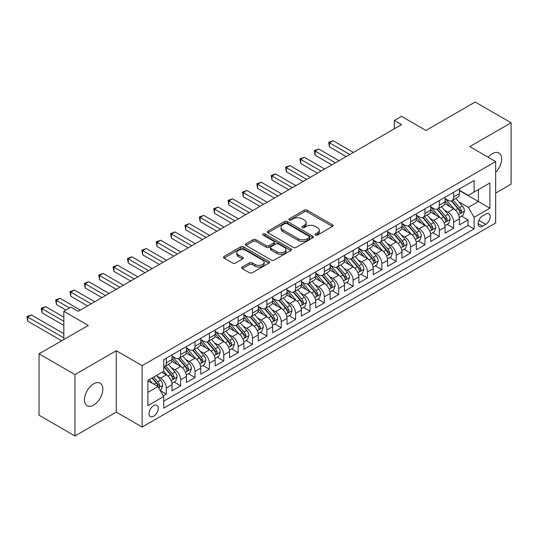 <?xml version="1.0" encoding="UTF-8"?>
<svg xmlns="http://www.w3.org/2000/svg" width="538" height="538" viewBox="0 0 538 538"><rect width="100%" height="100%" fill="white"/><g stroke="black" fill="none" stroke-linecap="round" stroke-linejoin="round"><path stroke-width="0.81" d="M315.49 235.093A1.399 0.807 0 0 0 317.467 235.093L332.45 226.437A1.997 1.15 0 0 0 333.035 225.624A1.997 1.15 0 0 0 332.45 224.81L307.064 210.15A1.997 1.15 0 0 0 304.246 210.15L289.256 218.805A1.399 0.807 0 0 0 288.845 219.376A1.399 0.807 0 0 0 289.256 219.941A1.399 0.807 0 0 0 291.233 219.941L293.17 218.825A6.382 3.685 0 0 1 302.195 218.825L304.313 220.049A6.382 3.685 0 0 1 306.183 222.651A6.382 3.685 0 0 1 304.313 225.261L302.376 226.377A1.399 0.807 0 0 0 301.966 226.949A1.399 0.807 0 0 0 302.376 227.52A1.399 0.807 0 0 0 304.347 227.52L306.29 226.397A6.382 3.685 0 0 1 315.315 226.397L317.433 227.621A6.382 3.685 0 0 1 319.303 230.224A6.382 3.685 0 0 1 317.433 232.833L315.49 233.949A1.399 0.807 0 0 0 315.08 234.521A1.399 0.807 0 0 0 315.49 235.093L315.49 233.949M93.652 405.107A13.006 7.512 120 0 0 102.146 393.641A13.006 7.512 120 0 0 100.155 383.217A13.006 7.512 120 0 0 93.652 383.863A13.006 7.512 120 0 0 85.152 395.329A13.006 7.512 120 0 0 87.149 405.746A13.006 7.512 120 0 0 93.652 405.107M495.653 172.335A13.006 7.512 120 0 0 498.921 152.994A13.006 7.512 120 0 0 492.418 153.639A13.006 7.512 120 0 0 488.201 157.257M153.646 416.264A6.503 3.753 120 0 0 157.89 410.534A6.503 3.753 120 0 0 156.894 405.322A6.503 3.753 120 0 0 153.646 405.645A6.503 3.753 120 0 0 149.396 411.375A6.503 3.753 120 0 0 150.391 416.587A6.503 3.753 120 0 0 153.646 416.264M242.322 266.996A1.997 1.15 0 0 0 241.737 267.81A1.997 1.15 0 0 0 242.322 268.623L249.444 272.732A1.997 1.15 0 0 0 252.268 272.732L268.913 263.122A1.997 1.15 0 0 0 269.491 262.309A1.997 1.15 0 0 0 268.913 261.495L243.519 246.841A1.997 1.15 0 0 0 240.701 246.841L224.057 256.444A1.997 1.15 0 0 0 223.472 257.265A1.997 1.15 0 0 0 224.057 258.079L232.658 263.042A1.997 1.15 0 0 0 235.483 263.042L242.604 258.933A1.997 1.15 0 0 0 243.189 258.119A1.997 1.15 0 0 0 242.604 257.305L238.334 254.837A5.333 3.08 0 0 1 236.774 252.658A5.333 3.08 0 0 1 240.069 249.814A5.333 3.08 0 0 1 245.879 250.479L262.598 260.13A5.333 3.08 0 0 1 264.158 262.309A5.333 3.08 0 0 1 260.863 265.16A5.333 3.08 0 0 1 255.052 264.488L252.268 262.88A1.997 1.15 0 0 0 249.444 262.88L242.322 266.996L242.322 268.623L249.444 264.541L249.444 262.88M495.653 193.088L511.1 184.171L511.1 122.772L475.175 102.032L425.955 130.445L401.53 116.343L394.341 120.492L401.53 124.641L78.198 311.314L71.016 307.164L63.834 311.314L63.834 339.518M74.97 374.576L74.97 435.968L116.282 412.115L116.282 350.722L74.97 374.576L39.045 353.829L88.259 325.416L63.834 311.314M116.282 350.722L142.146 365.652L495.653 161.561L495.653 222.954L142.146 427.051L142.146 365.652M511.1 122.772L469.788 146.625L495.653 161.561M293.311 247.406A1.997 1.15 0 0 0 296.135 247.406L312.78 237.796A1.997 1.15 0 0 0 313.358 236.982A1.997 1.15 0 0 0 312.78 236.169L287.386 221.515A1.997 1.15 0 0 0 284.568 221.515L267.924 231.118A1.997 1.15 0 0 0 267.339 231.939A1.997 1.15 0 0 0 267.924 232.752L293.311 247.406M263.613 235.395A1.399 0.807 0 0 1 265.032 235.59L265.032 233.929L290.843 248.832A1.997 1.15 0 0 1 291.428 249.645A1.997 1.15 0 0 1 290.843 250.459L274.198 260.069A1.997 1.15 0 0 1 271.381 260.069L245.987 245.415L253.109 241.333L253.109 239.672L245.987 243.781A1.997 1.15 0 0 0 245.402 244.602A1.997 1.15 0 0 0 245.987 245.415L245.987 243.781M253.109 241.333A1.997 1.15 0 0 1 255.933 241.333L255.933 239.672A1.997 1.15 0 0 0 253.109 239.672M255.933 239.672L266.229 245.617A1.997 1.15 0 0 0 269.047 245.617L273.775 242.887A1.997 1.15 0 0 0 274.36 242.073A1.997 1.15 0 0 0 273.775 241.259L263.055 235.072A1.399 0.807 0 0 1 262.645 234.501A1.399 0.807 0 0 1 263.506 233.754A1.399 0.807 0 0 1 265.032 233.929M74.97 435.968L39.045 415.228L39.045 353.829M163.31 395.834L166.289 394.112L160.324 390.669M156.935 376.015L160.539 378.1A8.131 4.694 60 0 1 166.289 388.053L172.039 384.737L172.039 390.79L180.66 385.813L174.124 382.041M171.306 367.716L174.911 369.801A8.131 4.694 60 0 1 180.66 379.761L186.41 376.439L186.41 382.498L195.032 377.521L188.488 373.742M185.677 359.424L189.282 361.509A8.131 4.694 60 0 1 195.032 371.462L200.775 368.14L200.775 374.199L209.403 369.223L202.86 365.45M200.042 351.126L203.653 353.21A8.131 4.694 60 0 1 209.403 363.163L215.146 359.848L215.146 365.901L223.768 360.924L217.231 357.151M214.413 342.827L218.024 344.912A8.131 4.694 60 0 1 223.768 354.872L229.518 351.549L229.518 357.609L238.139 352.632L231.602 348.853M228.784 334.535L232.389 336.613A8.131 4.694 60 0 1 238.139 346.573L243.889 343.251L243.889 349.31L252.51 344.333L245.974 340.561M243.156 326.236L246.76 328.321A8.131 4.694 60 0 1 252.51 338.274L258.26 334.959L258.26 341.011L266.882 336.035L260.345 332.262M257.527 317.938L261.132 320.023A8.131 4.694 60 0 1 266.882 329.982L272.631 326.66L272.631 332.719L281.253 327.736L274.71 323.963M271.892 309.646L275.503 311.724A8.131 4.694 60 0 1 281.253 321.684L286.996 318.361L286.996 324.421L295.618 319.444L289.081 315.665M286.263 301.347L289.874 303.432A8.131 4.694 60 0 1 295.618 313.385L301.367 310.07L301.367 316.122L309.989 311.146L303.452 307.373M300.634 293.049L304.246 295.133A8.131 4.694 60 0 1 309.989 305.093L315.739 301.771L315.739 307.83L324.36 302.847L317.824 299.074M315.006 284.757L318.61 286.835A8.131 4.694 60 0 1 324.36 296.794L330.11 293.472L330.11 299.531L338.732 294.555L332.195 290.776M329.377 276.458L332.982 278.543A8.131 4.694 60 0 1 338.732 288.496L344.481 285.18L344.481 291.233L353.103 286.256L346.559 282.484M343.742 268.159L347.353 270.244A8.131 4.694 60 0 1 353.103 280.197L358.846 276.882L358.846 282.941L367.474 277.958L360.931 274.185M358.113 259.867L361.724 261.945A8.131 4.694 60 0 1 367.474 271.905L373.217 268.583L373.217 274.642L381.839 269.666L375.302 265.886M372.484 251.569L376.096 253.654A8.131 4.694 60 0 1 381.839 263.607L387.589 260.291L387.589 266.344L396.21 261.367L389.673 257.594M386.856 243.27L390.46 245.355A8.131 4.694 60 0 1 396.21 255.308L401.96 251.992L401.96 258.052L410.581 253.068L404.045 249.296M401.227 234.978L404.832 237.056A8.131 4.694 60 0 1 410.581 247.016L416.331 243.694L416.331 249.753L424.953 244.777L418.416 240.997M415.598 226.68L419.203 228.764A8.131 4.694 60 0 1 424.953 238.717L430.703 235.402L430.703 241.454L439.324 236.478L432.781 232.705M429.963 218.381L433.574 220.466A8.131 4.694 60 0 1 439.324 230.419L445.067 227.103L445.067 233.162L453.689 228.179L453.689 222.127A8.131 4.694 -120 0 0 447.946 212.167L444.334 210.089M447.152 224.407L453.689 228.179M172.039 384.737A8.131 4.694 -120 0 0 166.289 374.778L161.978 372.289M186.41 376.439A8.131 4.694 -120 0 0 180.66 366.486L171.77 361.354M200.775 368.14A8.131 4.694 -120 0 0 195.032 358.187L186.141 353.056M215.146 359.848A8.131 4.694 -120 0 0 209.403 349.888L200.513 344.757M229.518 351.549A8.131 4.694 -120 0 0 223.768 341.596L214.884 336.465M243.889 343.251A8.131 4.694 -120 0 0 238.139 333.298L229.255 328.167M258.26 334.959A8.131 4.694 -120 0 0 252.51 324.999L243.627 319.868M272.631 326.66A8.131 4.694 -120 0 0 266.882 316.707L257.991 311.576M286.996 318.361A8.131 4.694 -120 0 0 281.253 308.409L272.363 303.277M301.367 310.07A8.131 4.694 -120 0 0 295.618 300.11L286.734 294.979M315.739 301.771A8.131 4.694 -120 0 0 309.989 291.818L301.105 286.687M330.11 293.472A8.131 4.694 -120 0 0 324.36 283.519L315.476 278.388M344.481 285.18A8.131 4.694 -120 0 0 338.732 275.221L329.841 270.089M358.846 276.882A8.131 4.694 -120 0 0 353.103 266.929L344.212 261.798M373.217 268.583A8.131 4.694 -120 0 0 367.474 258.63L358.584 253.499M387.589 260.291A8.131 4.694 -120 0 0 381.839 250.331L372.955 245.2M401.96 251.992A8.131 4.694 -120 0 0 396.21 242.039L387.326 236.908M416.331 243.694A8.131 4.694 -120 0 0 410.581 233.741L401.698 228.61M430.703 235.402A8.131 4.694 -120 0 0 424.953 225.442L416.062 220.311M445.067 227.103A8.131 4.694 -120 0 0 439.324 217.15L430.434 212.019M485.74 214.077L482.573 215.899A6.301 3.638 120 0 0 478.457 221.454A6.301 3.638 120 0 0 479.425 226.505A6.301 3.638 120 0 0 482.573 226.189L485.74 224.366A6.301 3.638 120 0 0 489.856 218.811A6.301 3.638 120 0 0 488.887 213.768A6.301 3.638 120 0 0 485.74 214.077M147.896 392.37L157.957 386.56L163.7 396.519L163.7 408.134L474.099 228.926L474.099 217.312L468.349 207.359L458.706 201.79M163.7 396.519L147.896 405.645L147.896 380.42L163.7 371.294L163.7 359.68L474.099 180.479L474.099 192.093L489.903 182.967L489.903 208.186L474.099 217.312M172.039 356.196L174.911 357.857A8.131 4.694 60 0 0 178.979 358.261L184.722 354.939A8.131 4.694 -120 0 0 186.41 351.22L186.41 346.573M186.41 347.898L189.282 349.559A8.131 4.694 60 0 0 193.344 349.962L199.094 346.64A8.131 4.694 -120 0 0 200.775 342.921L200.775 338.274M200.775 339.606L203.653 341.26A8.131 4.694 60 0 0 207.715 341.664L213.465 338.348A8.131 4.694 -120 0 0 215.146 334.623L215.146 329.976M215.146 331.307L218.024 332.968A8.131 4.694 60 0 0 222.086 333.372L227.836 330.05A8.131 4.694 -120 0 0 229.518 326.331L229.518 321.684M229.518 323.008L232.389 324.67A8.131 4.694 60 0 0 236.458 325.073L242.208 321.751A8.131 4.694 -120 0 0 243.889 318.032L243.889 313.385M243.889 314.717L246.76 316.371A8.131 4.694 60 0 0 250.829 316.774L256.572 313.459A8.131 4.694 -120 0 0 258.26 309.733L258.26 305.086M258.26 306.418L261.132 308.079A8.131 4.694 60 0 0 265.194 308.476L270.944 305.16A8.131 4.694 -120 0 0 272.631 301.441L272.631 296.794M272.631 298.119L275.503 299.78A8.131 4.694 60 0 0 279.565 300.184L285.315 296.862A8.131 4.694 -120 0 0 286.996 293.143L286.996 288.496M286.996 289.827L289.874 291.482A8.131 4.694 60 0 0 293.936 291.885L299.686 288.57A8.131 4.694 -120 0 0 301.367 284.844L301.367 280.197M301.367 281.529L304.246 283.19A8.131 4.694 60 0 0 308.308 283.587L314.058 280.271A8.131 4.694 -120 0 0 315.739 276.552L315.739 271.905M315.739 273.23L318.61 274.891A8.131 4.694 60 0 0 322.679 275.295L328.422 271.972A8.131 4.694 -120 0 0 330.11 268.254L330.11 263.607M330.11 264.931L332.982 266.592A8.131 4.694 60 0 0 337.05 266.996L342.793 263.681A8.131 4.694 -120 0 0 344.481 259.955L344.481 255.308M344.481 256.639L347.353 258.301A8.131 4.694 60 0 0 351.415 258.697L357.165 255.382A8.131 4.694 -120 0 0 358.846 251.663L358.846 247.016M358.846 248.341L361.724 250.002A8.131 4.694 60 0 0 365.786 250.405L371.536 247.083A8.131 4.694 -120 0 0 373.217 243.364L373.217 238.717M373.217 240.042L376.096 241.703A8.131 4.694 60 0 0 380.158 242.107L385.907 238.791A8.131 4.694 -120 0 0 387.589 235.066L387.589 230.419M387.589 231.75L390.46 233.411A8.131 4.694 60 0 0 394.529 233.808L400.279 230.493A8.131 4.694 -120 0 0 401.96 226.774L401.96 222.127M401.96 223.452L404.832 225.113A8.131 4.694 60 0 0 408.9 225.516L414.643 222.194A8.131 4.694 -120 0 0 416.331 218.475L416.331 213.828M416.331 215.153L419.203 216.814A8.131 4.694 60 0 0 423.265 217.218L429.015 213.902A8.131 4.694 -120 0 0 430.703 210.176L430.703 205.529M430.703 206.861L433.574 208.515A8.131 4.694 60 0 0 437.636 208.919L443.386 205.603A8.131 4.694 -120 0 0 445.067 201.884L445.067 197.238M163.7 401.166L468.06 225.442L468.06 219.887L459.439 224.864L459.439 218.805A8.131 4.694 -120 0 0 453.689 208.852L444.805 203.72M445.067 198.562L447.946 200.223A8.131 4.694 -120 0 0 452.007 200.627A8.131 4.694 -120 0 0 453.689 196.901L453.689 192.254M452.007 200.627L457.757 197.305A8.131 4.694 -120 0 0 459.439 193.586L459.439 188.939M166.289 358.187L166.289 362.834A8.131 4.694 60 0 1 164.608 366.553A8.131 4.694 60 0 1 163.7 366.882M164.608 366.553L170.351 363.237A8.131 4.694 -120 0 0 172.039 359.512L172.039 354.872M180.66 349.888L180.66 354.535A8.131 4.694 60 0 1 178.979 358.261M195.032 341.596L195.032 346.243A8.131 4.694 60 0 1 193.344 349.962M209.403 333.298L209.403 337.945A8.131 4.694 60 0 1 207.715 341.664M223.768 324.999L223.768 329.646A8.131 4.694 60 0 1 222.086 333.372M238.139 316.707L238.139 321.347A8.131 4.694 60 0 1 236.458 325.073M252.51 308.409L252.51 313.055A8.131 4.694 60 0 1 250.829 316.774M266.882 300.11L266.882 304.757A8.131 4.694 60 0 1 265.194 308.476M281.253 291.818L281.253 296.458A8.131 4.694 60 0 1 279.565 300.184M295.618 283.519L295.618 288.166A8.131 4.694 60 0 1 293.936 291.885M309.989 275.221L309.989 279.868A8.131 4.694 60 0 1 308.308 283.587M324.36 266.929L324.36 271.569A8.131 4.694 60 0 1 322.679 275.295M338.732 258.63L338.732 263.277A8.131 4.694 60 0 1 337.05 266.996M353.103 250.331L353.103 254.978A8.131 4.694 60 0 1 351.415 258.697M367.474 242.033L367.474 246.68A8.131 4.694 60 0 1 365.786 250.405M381.839 233.741L381.839 238.388A8.131 4.694 60 0 1 380.158 242.107M396.21 225.442L396.21 230.089A8.131 4.694 60 0 1 394.529 233.808M410.581 217.144L410.581 221.791A8.131 4.694 60 0 1 408.9 225.516M424.953 208.852L424.953 213.499A8.131 4.694 60 0 1 423.265 217.218M439.324 200.553L439.324 205.2A8.131 4.694 60 0 1 437.636 208.919M439.324 230.419L439.324 236.478M424.953 238.717L424.953 244.777M410.581 247.016L410.581 253.068M396.21 255.308L396.21 261.367M381.839 263.607L381.839 269.666M367.474 271.905L367.474 277.958M353.103 280.197L353.103 286.256M338.732 288.496L338.732 294.555M324.36 296.794L324.36 302.847M309.989 305.093L309.989 311.146M295.618 313.385L295.618 319.444M281.253 321.684L281.253 327.736M266.882 329.982L266.882 336.035M252.51 338.274L252.51 344.333M238.139 346.573L238.139 352.632M223.768 354.872L223.768 360.924M209.403 363.163L209.403 369.223M195.032 371.462L195.032 377.521M180.66 379.761L180.66 385.813M166.289 388.053L166.289 394.112M157.957 386.56L147.896 380.756M468.349 207.359L478.41 201.548L478.41 189.605L489.903 182.967M459.439 190.6L489.903 208.186M459.439 190.264L468.349 195.408L474.099 192.093M116.282 412.115L142.146 427.051M394.341 120.492L394.341 128.79M461.523 216.108L468.06 219.887M468.06 225.442L474.099 228.926M316.048 235.288L317.433 234.487A6.382 3.685 0 0 0 319.303 231.885L319.303 230.224M306.183 222.651L306.183 224.312A6.382 3.685 0 0 1 304.313 226.915L302.934 227.715M332.423 226.451L307.064 211.811A1.997 1.15 0 0 0 304.246 211.811L289.814 220.143M312.753 237.816L287.386 223.169A1.997 1.15 0 0 0 284.568 223.169L267.951 232.766M309.249 237.554A1.399 0.807 0 0 0 309.659 236.982A1.399 0.807 0 0 0 309.249 236.417L286.962 223.546A1.399 0.807 0 0 0 284.992 223.546L282.941 224.729A6.382 3.685 0 0 0 281.071 227.332A6.382 3.685 0 0 0 282.941 229.941L298.18 238.737A6.382 3.685 0 0 0 307.205 238.737L309.249 237.554L309.249 239.215A1.399 0.807 0 0 0 309.659 238.643L309.659 236.982M281.071 227.332L281.071 228.993A6.382 3.685 0 0 0 282.941 231.602L282.941 229.941M309.249 239.215L307.205 240.392A6.382 3.685 0 0 1 298.18 240.392L282.941 231.602M255.933 241.333L266.229 247.278A1.997 1.15 0 0 0 269.047 247.278L273.775 244.548A1.997 1.15 0 0 0 274.36 243.734L274.36 242.073M265.032 235.59L290.816 250.479M276.915 251.784A5.333 3.08 0 0 0 282.732 252.45A5.333 3.08 0 0 0 286.021 249.605A5.333 3.08 0 0 0 284.461 247.426L278.57 244.03A1.997 1.15 0 0 0 275.752 244.03L271.024 246.754A1.997 1.15 0 0 0 270.439 247.574A1.997 1.15 0 0 0 271.024 248.388L276.915 251.784L276.915 253.445A5.333 3.08 0 0 0 282.732 254.111A5.333 3.08 0 0 0 286.021 251.266L286.021 249.605M270.439 247.574L270.439 249.228A1.997 1.15 0 0 0 271.024 250.042L271.024 248.388M276.915 253.445L271.024 250.042M264.158 262.309L264.158 263.97A5.333 3.08 0 0 1 260.863 266.814A5.333 3.08 0 0 1 255.052 266.149L252.268 264.541A1.997 1.15 0 0 0 249.444 264.541M236.774 252.658L236.774 254.319A5.333 3.08 0 0 0 238.334 256.498L238.334 254.837M242.577 258.946L238.334 256.498M268.886 263.143L243.519 248.495A1.997 1.15 0 0 0 240.701 248.495L224.084 258.092M459.317 217.386L463.03 215.24L464.469 211.091A5.387 3.107 -120 0 0 462.371 206.034L455.807 198.435M454.489 209.376L446.701 200.358A15.548 8.978 -120 0 0 445.067 198.65M450.219 206.848L445.868 201.804A12.905 7.451 -120 0 0 445.067 200.936M353.385 152.436L333.056 140.694L329.464 142.772L329.464 146.914L346.203 156.585M451.274 200.916L457.919 208.603A5.387 3.107 60 0 1 459.835 212.315L460.225 212.954L460.958 212.853L461.564 211.32A5.387 3.107 -120 0 0 459.64 207.607L453.077 200.008M451.664 200.788L458.8 209.053A2.744 1.587 60 0 1 459.492 210.129L461.564 211.32M329.464 146.914L328.671 142.314L349.794 154.507M328.671 142.314L333.056 140.694M444.946 225.678L448.665 223.532L450.098 219.39A5.387 3.107 -120 0 0 447.999 214.332L441.436 206.726M440.118 217.675L432.337 208.657A15.548 8.978 -120 0 0 430.703 206.948M435.847 215.139L431.496 210.102A12.905 7.451 -120 0 0 430.703 209.235M339.021 160.727L318.684 148.992L315.093 151.064L315.093 155.213L331.832 164.877M436.903 209.215L443.547 216.901A5.387 3.107 60 0 1 445.464 220.614L445.861 221.252L446.587 221.145L447.192 219.618A5.387 3.107 -120 0 0 445.269 215.906L438.705 208.307M437.293 209.087L444.435 217.352A2.744 1.587 60 0 1 445.121 218.421L447.192 219.618M315.093 155.213L314.3 150.606L335.423 162.806M314.3 150.606L318.684 148.992M430.582 233.976L434.294 231.831L435.726 227.682A5.387 3.107 -120 0 0 433.628 222.624L427.064 215.025M425.753 225.967L417.965 216.955A15.548 8.978 -120 0 0 416.331 215.247M421.483 223.438L417.125 218.394A12.905 7.451 -120 0 0 416.331 217.527M324.649 169.026L304.313 157.291L300.722 159.362L300.722 163.512L317.46 173.175M422.538 217.507L429.176 225.2A5.387 3.107 60 0 1 431.099 228.906L431.489 229.544L432.216 229.444L432.821 227.91A5.387 3.107 -120 0 0 430.898 224.205L424.334 216.599M422.929 217.386L430.064 225.644A2.744 1.587 60 0 1 430.756 226.72L432.821 227.91M300.722 163.512L299.928 158.905L321.058 171.104M299.928 158.905L304.313 157.291M416.21 242.275L419.922 240.13L421.355 235.98A5.387 3.107 -120 0 0 419.263 230.923L412.693 223.324M411.382 234.265L403.594 225.247A15.548 8.978 -120 0 0 401.96 223.539M407.111 231.737L402.754 226.693A12.905 7.451 -120 0 0 401.96 225.826M310.278 177.325L289.942 165.583L286.351 167.661L286.351 171.804L303.096 181.474M408.167 225.805L414.805 233.492A5.387 3.107 60 0 1 416.728 237.204L417.118 237.843L417.844 237.742L418.45 236.209A5.387 3.107 -120 0 0 416.533 232.497L409.963 224.897M408.557 225.678L415.692 233.943A2.744 1.587 60 0 1 416.385 235.019L418.45 236.209M286.351 171.804L285.564 167.204L306.687 179.396M285.564 167.204L289.942 165.583M401.839 250.567L405.551 248.428L406.99 244.279A5.387 3.107 -120 0 0 404.892 239.222L398.328 231.616M397.01 242.564L389.223 233.546A15.548 8.978 -120 0 0 387.589 231.838M392.74 240.035L388.382 234.992A12.905 7.451 -120 0 0 387.589 234.124M295.907 185.623L275.577 173.882L271.979 175.953L271.979 180.102L288.724 189.766M393.796 234.104L400.433 241.791A5.387 3.107 60 0 1 402.357 245.503L402.747 246.142L403.473 246.034L404.078 244.508A5.387 3.107 -120 0 0 402.162 240.795L395.598 233.196M394.186 233.976L401.321 242.241A2.744 1.587 60 0 1 402.014 243.31L404.078 244.508M271.979 180.102L271.192 175.496L292.316 187.695M271.192 175.496L275.577 173.882M387.468 258.865L391.18 256.72L392.619 252.571A5.387 3.107 -120 0 0 390.521 247.514L383.957 239.914M382.639 250.856L374.851 241.844A15.548 8.978 -120 0 0 373.217 240.136M378.369 248.327L374.011 243.284A12.905 7.451 -120 0 0 373.217 242.416M281.535 193.915L261.206 182.18L257.615 184.252L257.615 188.401L274.353 198.065M379.425 242.396L386.069 250.089A5.387 3.107 60 0 1 387.985 253.795L388.375 254.434L389.108 254.333L389.714 252.799A5.387 3.107 -120 0 0 387.79 249.094L381.227 241.488M379.815 242.275L386.95 250.533A2.744 1.587 60 0 1 387.642 251.609L389.714 252.799M257.615 188.401L256.821 183.794L277.944 195.993M256.821 183.794L261.206 182.18M373.096 267.164L376.808 265.019L378.248 260.869A5.387 3.107 -120 0 0 376.149 255.812L369.586 248.213M368.268 259.155L360.48 250.136A15.548 8.978 -120 0 0 358.846 248.428M363.997 256.626L359.646 251.582A12.905 7.451 -120 0 0 358.846 250.715M267.164 202.214L246.834 190.472L243.243 192.55L243.243 196.7L259.982 206.363M365.053 250.695L371.697 258.381A5.387 3.107 60 0 1 373.614 262.093L374.011 262.732L374.737 262.631L375.342 261.098A5.387 3.107 -120 0 0 373.419 257.386L366.855 249.787M365.443 250.574L372.578 258.832A2.744 1.587 60 0 1 373.271 259.908L375.342 261.098M243.243 196.7L242.45 192.093L263.573 204.285M242.45 192.093L246.834 190.472M358.725 275.456L362.444 273.317L363.876 269.168A5.387 3.107 -120 0 0 361.778 264.111L355.215 256.505M353.896 267.453L346.116 258.435A15.548 8.978 -120 0 0 344.481 256.727M349.626 264.925L345.275 259.881A12.905 7.451 -120 0 0 344.481 259.013M252.799 210.513L232.463 198.771L228.872 200.842L228.872 204.991L245.61 214.655M350.682 258.993L357.326 266.68A5.387 3.107 60 0 1 359.243 270.392L359.64 271.031L360.366 270.93L360.971 269.397A5.387 3.107 -120 0 0 359.048 265.685L352.484 258.085M351.079 258.865L358.214 267.13A2.744 1.587 60 0 1 358.9 268.2L360.971 269.397M228.872 204.991L228.078 200.392L249.202 212.584M228.078 200.392L232.463 198.771M344.36 283.755L348.073 281.609L349.505 277.46A5.387 3.107 -120 0 0 347.413 272.403L340.843 264.804M339.532 275.745L331.744 266.734A15.548 8.978 -120 0 0 330.11 265.026M335.261 273.217L330.904 268.173A12.905 7.451 -120 0 0 330.11 267.312M238.428 218.805L218.092 207.069L214.501 209.141L214.501 213.29L231.239 222.954M336.317 267.292L342.955 274.979A5.387 3.107 60 0 1 344.878 278.691L345.268 279.323L345.995 279.222L346.6 277.689A5.387 3.107 -120 0 0 344.683 273.983L338.113 266.377M336.707 267.164L343.843 275.422A2.744 1.587 60 0 1 344.535 276.498L346.6 277.689M214.501 213.29L213.714 208.683L234.837 220.883M213.714 208.683L218.092 207.069M329.989 292.053L333.701 289.908L335.14 285.759A5.387 3.107 -120 0 0 333.042 280.701L326.472 273.102M325.16 284.044L317.373 275.032A15.548 8.978 -120 0 0 315.739 273.317M320.89 281.515L316.532 276.471A12.905 7.451 -120 0 0 315.739 275.604M224.057 227.103L203.727 215.361L200.129 217.439L200.129 221.589L216.875 231.253M321.946 275.584L328.584 283.277A5.387 3.107 60 0 1 330.507 286.983L330.897 287.622L331.623 287.521L332.228 285.987A5.387 3.107 -120 0 0 330.312 282.275L323.741 274.676M322.336 275.463L329.471 283.721A2.744 1.587 60 0 1 330.164 284.797L332.228 285.987M200.129 221.589L199.342 216.982L220.466 229.175M199.342 216.982L203.727 215.361M315.618 300.345L319.33 298.207L320.769 294.057A5.387 3.107 -120 0 0 318.671 289L312.107 281.394M310.789 292.342L303.002 283.324A15.548 8.978 -120 0 0 301.367 281.616M306.519 289.814L302.161 284.77A12.905 7.451 -120 0 0 301.367 283.903M209.685 235.402L189.356 223.66L185.758 225.731L185.758 229.881L202.503 239.544M307.575 283.882L314.219 291.569A5.387 3.107 60 0 1 316.136 295.281L316.526 295.92L317.259 295.819L317.857 294.286A5.387 3.107 -120 0 0 315.94 290.574L309.377 282.975M307.965 283.755L315.1 292.02A2.744 1.587 60 0 1 315.793 293.089L317.857 294.286M185.758 229.881L184.971 225.281L206.094 237.473M184.971 225.281L189.356 223.66M301.246 308.644L304.959 306.499L306.398 302.349A5.387 3.107 -120 0 0 304.3 297.292L297.736 289.693M296.418 300.634L288.63 291.623A15.548 8.978 -120 0 0 286.996 289.915M292.147 298.106L287.796 293.062A12.905 7.451 -120 0 0 286.996 292.201M195.314 243.694L174.984 231.959L171.393 234.03L171.393 238.179L188.132 247.843M293.203 292.181L299.848 299.868A5.387 3.107 60 0 1 301.764 303.58L302.154 304.212L302.887 304.111L303.493 302.585A5.387 3.107 -120 0 0 301.569 298.872L295.006 291.266M293.593 292.053L300.729 300.312A2.744 1.587 60 0 1 301.421 301.388L303.493 302.585M171.393 238.179L170.6 233.573L191.723 245.772M170.6 233.573L174.984 231.959M286.875 316.943L290.594 314.797L292.026 310.648A5.387 3.107 -120 0 0 289.928 305.591L283.365 297.991M282.046 308.933L274.266 299.922A15.548 8.978 -120 0 0 272.631 298.207M277.776 306.404L273.425 301.361A12.905 7.451 -120 0 0 272.631 300.493M180.95 251.992L160.613 240.251L157.022 242.329L157.022 246.478L173.761 256.142M278.832 300.473L285.476 308.166A5.387 3.107 60 0 1 287.393 311.872L287.79 312.511L288.516 312.41L289.121 310.877A5.387 3.107 -120 0 0 287.198 307.171L280.634 299.565M279.222 300.352L286.364 308.61A2.744 1.587 60 0 1 287.05 309.686L289.121 310.877M157.022 246.478L156.228 241.871L177.352 254.064M156.228 241.871L160.613 240.251M272.51 325.234L276.223 323.096L277.655 318.947A5.387 3.107 -120 0 0 275.557 313.889L268.993 306.283M267.682 317.232L259.894 308.213A15.548 8.978 -120 0 0 258.26 306.505M263.412 314.703L259.054 309.659A12.905 7.451 -120 0 0 258.26 308.792M166.578 260.291L146.242 248.549L142.651 250.621L142.651 254.77L159.389 264.434M264.467 308.772L271.105 316.458A5.387 3.107 60 0 1 273.028 320.171L273.418 320.809L274.145 320.709L274.75 319.175A5.387 3.107 -120 0 0 272.833 315.463L266.263 307.864M264.857 308.644L271.993 316.909A2.744 1.587 60 0 1 272.685 317.978L274.75 319.175M142.651 254.77L141.864 250.17L162.987 262.362M141.864 250.17L146.242 248.549M258.139 333.533L261.851 331.388L263.29 327.238A5.387 3.107 -120 0 0 261.192 322.181L254.622 314.582M253.311 325.524L245.523 316.512A15.548 8.978 -120 0 0 243.889 314.804M249.04 322.995L244.682 317.951A12.905 7.451 -120 0 0 243.889 317.09M152.207 268.583L131.871 256.848L128.279 258.919L128.279 263.069L145.025 272.732M250.096 317.07L256.734 324.757A5.387 3.107 60 0 1 258.657 328.469L259.047 329.108L259.773 329L260.379 327.474A5.387 3.107 -120 0 0 258.462 323.762L251.892 316.162M250.486 316.943L257.621 325.201A2.744 1.587 60 0 1 258.314 326.277L260.379 327.474M128.279 263.069L127.493 258.462L148.616 270.661M127.493 258.462L131.871 256.848M243.768 341.832L247.48 339.686L248.919 335.537A5.387 3.107 -120 0 0 246.821 330.48L240.257 322.881M238.939 333.822L231.152 324.811A15.548 8.978 -120 0 0 229.518 323.096M234.669 331.294L230.311 326.25A12.905 7.451 -120 0 0 229.518 325.382M137.836 276.882L117.506 265.14L113.908 267.218L113.908 271.367L130.653 281.031M235.725 325.362L242.362 333.056A5.387 3.107 60 0 1 244.286 336.761L244.676 337.4L245.402 337.299L246.007 335.766A5.387 3.107 -120 0 0 244.091 332.06L237.527 324.454M236.115 325.241L243.25 333.499A2.744 1.587 60 0 1 243.943 334.575L246.007 335.766M113.908 271.367L113.121 266.761L134.244 278.953M113.121 266.761L117.506 265.14M229.396 350.124L233.109 347.985L234.548 343.836A5.387 3.107 -120 0 0 232.45 338.779L225.886 331.173M224.568 342.121L216.78 333.103A15.548 8.978 -120 0 0 215.146 331.395M220.298 339.592L215.946 334.549A12.905 7.451 -120 0 0 215.146 333.681M123.464 285.18L103.135 273.439L99.543 275.51L99.543 279.659L116.282 289.33M221.353 333.661L227.998 341.348A5.387 3.107 60 0 1 229.914 345.06L230.304 345.699L231.037 345.598L231.643 344.064A5.387 3.107 -120 0 0 229.719 340.352L223.156 332.753M221.743 333.533L228.879 341.798A2.744 1.587 60 0 1 229.571 342.867L231.643 344.064M99.543 279.659L98.75 275.059L119.873 287.252M98.75 275.059L103.135 273.439M215.025 358.422L218.737 356.277L220.176 352.128A5.387 3.107 -120 0 0 218.078 347.077L211.515 339.471M210.197 350.42L202.409 341.401A15.548 8.978 -120 0 0 200.775 339.693M205.926 347.884L201.575 342.847A12.905 7.451 -120 0 0 200.775 341.98M109.1 293.472L88.763 281.737L85.172 283.808L85.172 287.958L101.911 297.622M206.982 341.96L213.626 349.646A5.387 3.107 60 0 1 215.543 353.358L215.94 353.997L216.666 353.89L217.271 352.363A5.387 3.107 -120 0 0 215.348 348.651L208.784 341.052M207.372 341.832L214.507 350.09A2.744 1.587 60 0 1 215.2 351.166L217.271 352.363M85.172 287.958L84.379 283.351L105.502 295.55M84.379 283.351L88.763 281.737M200.654 366.721L204.373 364.576L205.805 360.426A5.387 3.107 -120 0 0 203.707 355.369L197.143 347.77M195.825 358.712L188.044 349.7A15.548 8.978 -120 0 0 186.41 347.985M191.562 356.183L187.204 351.139A12.905 7.451 -120 0 0 186.41 350.272M94.728 301.771L74.392 290.029L70.801 292.107L70.801 296.256L87.539 305.92M192.611 350.251L199.255 357.945A5.387 3.107 60 0 1 201.178 361.65L201.568 362.289L202.295 362.188L202.9 360.655A5.387 3.107 -120 0 0 200.977 356.95L194.413 349.344M193.007 350.13L200.143 358.389A2.744 1.587 60 0 1 200.829 359.465L202.9 360.655M70.801 296.256L70.007 291.65L91.13 303.842M70.007 291.65L74.392 290.029M186.289 375.013L190.001 372.874L191.434 368.725A5.387 3.107 -120 0 0 189.342 363.668L182.772 356.069M181.461 367.01L173.673 357.992A15.548 8.978 -120 0 0 172.039 356.284M177.19 364.482L172.833 359.438A12.905 7.451 -120 0 0 172.039 358.57M80.357 310.07L60.021 298.328L56.429 300.406L56.429 304.548L65.986 310.07M178.246 358.55L184.884 366.237A5.387 3.107 60 0 1 186.807 369.949L187.197 370.588L187.923 370.487L188.529 368.954A5.387 3.107 -120 0 0 186.612 365.241L180.042 357.642M178.636 358.422L185.771 366.687A2.744 1.587 60 0 1 186.464 367.757L188.529 368.954M56.429 304.548L55.643 299.948L69.577 307.992M55.643 299.948L60.021 298.328M171.918 383.312L175.63 381.166L177.069 377.017A5.387 3.107 -120 0 0 174.971 371.966L168.401 364.36M167.089 375.309L163.653 371.328M162.819 372.773L162.261 372.128M63.834 317.117L45.656 306.626L42.058 308.698L42.058 312.847L63.834 325.416M163.875 366.849L170.512 374.535A5.387 3.107 60 0 1 172.436 378.248L172.826 378.886L173.552 378.779L174.157 377.252A5.387 3.107 -120 0 0 172.241 373.54L165.67 365.941M164.265 366.721L171.4 374.986A2.744 1.587 60 0 1 172.093 376.055L174.157 377.252M42.058 312.847L41.271 308.24L63.834 321.267M41.271 308.24L45.656 306.626M160.042 390.171L161.259 389.465L162.698 385.316A5.387 3.107 -120 0 0 160.6 380.258L156.464 375.477M152.61 383.473L149.282 379.62M148.448 381.072L147.896 380.433M63.834 333.715L31.285 314.918L27.694 316.996L27.694 321.146L61.675 340.762M152.012 378.046L156.148 382.834A5.387 3.107 60 0 1 158.064 386.54L158.454 387.178L159.187 387.078L159.786 385.544A5.387 3.107 -120 0 0 157.869 381.839L153.733 377.051M152.341 377.851L157.029 383.278A2.744 1.587 60 0 1 157.721 384.354L159.786 385.544M27.694 321.146L26.9 316.539L63.834 337.864M26.9 316.539L31.285 314.918M160.539 378.1L166.289 374.778M174.911 369.801L180.66 366.486M189.282 361.509L195.032 358.187M203.653 353.21L209.403 349.888M218.024 344.912L223.768 341.596M232.389 336.613L238.139 333.298M246.76 328.321L252.51 324.999M261.132 320.023L266.882 316.707M275.503 311.724L281.253 308.409M289.874 303.432L295.618 300.11M304.246 295.133L309.989 291.818M318.61 286.835L324.36 283.519M332.982 278.543L338.732 275.221M347.353 270.244L353.103 266.929M361.724 261.945L367.474 258.63M376.096 253.654L381.839 250.331M390.46 245.355L396.21 242.039M404.832 237.056L410.581 233.741M419.203 228.764L424.953 225.442M433.574 220.466L439.324 217.15M447.946 212.167L453.689 208.852M453.689 196.901L459.439 193.586M166.289 362.834L172.039 359.512M180.66 354.535L186.41 351.22M195.032 346.243L200.775 342.921M209.403 337.945L215.146 334.623M223.768 329.646L229.518 326.331M238.139 321.347L243.889 318.032M252.51 313.055L258.26 309.733M266.882 304.757L272.631 301.441M281.253 296.458L286.996 293.143M295.618 288.166L301.367 284.844M309.989 279.868L315.739 276.552M324.36 271.569L330.11 268.254M338.732 263.277L344.481 259.955M353.103 254.978L358.846 251.663M367.474 246.68L373.217 243.364M381.839 238.388L387.589 235.066M396.21 230.089L401.96 226.774M410.581 221.791L416.331 218.475M424.953 213.499L430.703 210.176M439.324 205.2L445.067 201.884M453.689 222.127L459.439 218.805M478.847 220.385L485.74 224.366M478.121 223.62L482.573 226.189M317.433 234.487L317.433 232.833M302.376 227.52L302.376 226.377M304.313 226.915L304.313 225.261M289.256 219.941L289.256 218.805M304.246 211.811L304.246 210.15M307.064 211.811L307.064 210.15M332.45 226.437L332.45 224.81M267.924 232.752L267.924 231.118M284.568 223.169L284.568 221.515M287.386 223.169L287.386 221.515M312.78 237.796L312.78 236.169M298.18 240.392L298.18 238.737M307.205 240.392L307.205 238.737M266.229 247.278L266.229 245.617M269.047 247.278L269.047 245.617M273.775 244.548L273.775 242.887M290.843 250.459L290.843 248.832M252.268 264.541L252.268 262.88M255.052 266.149L255.052 264.488M242.604 258.933L242.604 257.305M224.057 258.079L224.057 256.444M240.701 248.495L240.701 246.841M243.519 248.495L243.519 246.841M268.913 263.122L268.913 261.495M458.497 214.622L464.435 211.192M446.701 200.358L447.441 199.934M459.64 207.607L462.371 206.034M455.35 210.089L457.919 208.603M444.126 222.92L450.064 219.491M432.337 208.657L433.077 208.233M445.269 215.906L447.999 214.332M440.978 218.388L443.547 216.901M429.754 231.212L435.693 227.789M417.965 216.955L418.705 216.525M430.898 224.205L433.628 222.624M426.607 226.68L429.176 225.2M415.39 239.511L421.321 236.081M403.594 225.247L404.334 224.823M416.533 232.497L419.263 230.923M412.236 234.978L414.805 233.492M401.018 247.81L406.95 244.38M389.223 233.546L389.963 233.122M402.162 240.795L404.892 239.222M397.864 243.277L400.433 241.791M386.647 256.101L392.585 252.678M374.851 241.844L375.591 241.414M387.79 249.094L390.521 247.514M383.5 251.569L386.069 250.089M372.276 264.4L378.214 260.97M360.48 250.136L361.22 249.713M373.419 257.386L376.149 255.812M369.129 259.867L371.697 258.381M357.905 272.699L363.843 269.269M346.116 258.435L346.855 258.011M359.048 265.685L361.778 264.111M354.757 268.166L357.326 266.68M343.54 280.991L349.471 277.568M331.744 266.734L332.484 266.303M344.683 273.983L347.413 272.403M340.386 276.458L342.955 274.979M329.169 289.289L335.1 285.86M317.373 275.032L318.113 274.602M330.312 282.275L333.042 280.701M326.015 284.757L328.584 283.277M314.797 297.588L320.735 294.158M303.002 283.324L303.741 282.901M315.94 290.574L318.671 289M311.65 293.055L314.219 291.569M300.426 305.88L306.364 302.457M288.63 291.623L289.37 291.192M301.569 298.872L304.3 297.292M297.279 301.347L299.848 299.868M286.055 314.179L291.993 310.756M274.266 299.922L275.005 299.491M287.198 307.171L289.928 305.591M282.907 309.646L285.476 308.166M271.683 322.477L277.621 319.047M259.894 308.213L260.634 307.79M272.833 315.463L275.557 313.889M268.536 317.945L271.105 316.458M257.319 330.769L263.25 327.346M245.523 316.512L246.263 316.082M258.462 323.762L261.192 322.181M254.165 326.236L256.734 324.757M242.947 339.068L248.879 335.645M231.152 324.811L231.891 324.38M244.091 332.06L246.821 330.48M239.8 334.535L242.362 333.056M228.576 347.366L234.514 343.937M216.78 333.103L217.52 332.679M229.719 340.352L232.45 338.779M225.429 342.834L227.998 341.348M214.205 355.658L220.143 352.235M202.409 341.401L203.156 340.971M215.348 348.651L218.078 347.077M211.057 351.126L213.626 349.646M199.833 363.957L205.772 360.534M188.044 349.7L188.784 349.27M200.977 356.95L203.707 355.369M196.686 359.424L199.255 357.945M185.469 372.256L191.4 368.826M173.673 357.992L174.413 357.568M186.612 365.241L189.342 363.668M182.315 367.723L184.884 366.237M171.097 380.554L177.029 377.125M172.241 373.54L174.971 371.966M167.943 376.022L170.512 374.535M158.636 387.743L162.664 385.423M157.869 381.839L160.6 380.258M153.821 384.172L156.148 382.834"/></g></svg>
